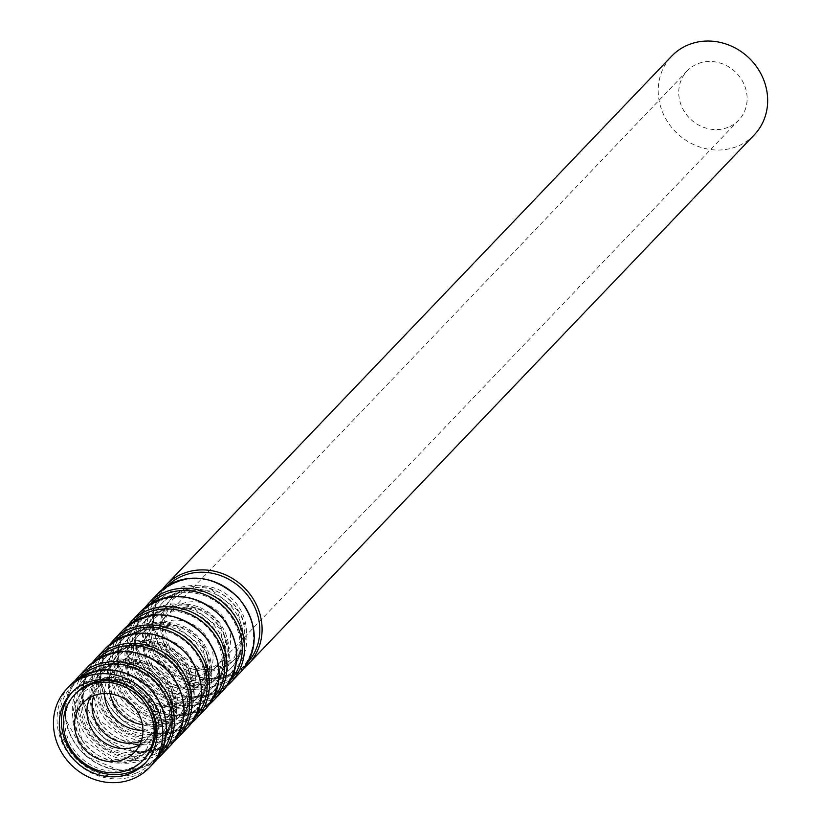 <?xml version="1.0" encoding="UTF-8"?>
<svg xmlns="http://www.w3.org/2000/svg" width="821" height="821" viewBox="0 0 821 821"><rect width="100%" height="100%" fill="white"/><g stroke="black" fill="none" stroke-linecap="round" stroke-linejoin="round"><path stroke-width="0.62" stroke-dasharray="4.11 3.08" d="M72.422 691.887A50.943 46.479 43.7 0 1 73.459 690.759A50.943 46.479 43.7 0 1 142.402 692.36A50.943 46.479 43.7 0 1 147.103 761.159A50.943 46.479 43.7 0 1 146.025 762.247M144.527 758.696A47.372 43.226 43.7 0 1 130.498 768.158A47.372 43.226 43.7 0 1 74.311 750.23A47.372 43.226 43.7 0 1 76.035 693.222M90.187 697.368A35.662 32.542 43.7 0 1 95.39 689.927A35.662 32.542 43.7 0 1 143.654 691.046A35.662 32.542 43.7 0 1 146.938 739.208A35.662 32.542 43.7 0 1 139.744 744.739M142.905 759.948A50.943 46.479 43.7 0 1 82.48 740.665A50.943 46.479 43.7 0 1 84.347 679.367A50.943 46.479 43.7 0 1 153.291 680.968A50.943 46.479 43.7 0 1 157.991 749.768A50.943 46.479 43.7 0 1 142.905 759.948M149.555 752.99A50.943 46.479 43.7 0 1 89.14 733.707A50.943 46.479 43.7 0 1 90.998 672.409A50.943 46.479 43.7 0 1 159.941 674.01A50.943 46.479 43.7 0 1 164.641 742.81A50.943 46.479 43.7 0 1 149.555 752.99M148.037 749.809A47.372 43.226 43.7 0 1 91.849 731.88A47.372 43.226 43.7 0 1 93.573 674.872A47.372 43.226 43.7 0 1 157.694 676.36A47.372 43.226 43.7 0 1 162.065 740.347A47.372 43.226 43.7 0 1 148.037 749.809M146.528 751.389A47.372 43.226 43.7 0 1 90.331 733.461A47.372 43.226 43.7 0 1 92.065 676.453A47.372 43.226 43.7 0 1 156.185 677.941A47.372 43.226 43.7 0 1 160.557 741.927A47.372 43.226 43.7 0 1 146.528 751.389M93.799 695.674A35.662 32.542 43.7 0 1 100.531 684.55A35.662 32.542 43.7 0 1 148.796 685.668A35.662 32.542 43.7 0 1 152.08 733.83A35.662 32.542 43.7 0 1 141.53 740.953A35.662 32.542 43.7 0 1 141.274 741.055M104.503 693.499A35.662 32.542 43.7 0 1 112.929 671.588A35.662 32.542 43.7 0 1 161.193 672.707A35.662 32.542 43.7 0 1 164.477 720.869A35.662 32.542 43.7 0 1 153.927 727.991A35.662 32.542 43.7 0 1 142.967 730.269M160.444 741.599A50.943 46.479 43.7 0 1 100.018 722.316A50.943 46.479 43.7 0 1 101.886 661.028A50.943 46.479 43.7 0 1 170.83 662.629A50.943 46.479 43.7 0 1 175.53 731.429A50.943 46.479 43.7 0 1 160.444 741.599M167.094 734.641A50.943 46.479 43.7 0 1 106.679 715.358A50.943 46.479 43.7 0 1 108.536 654.06A50.943 46.479 43.7 0 1 177.48 655.661A50.943 46.479 43.7 0 1 182.18 724.471A50.943 46.479 43.7 0 1 167.094 734.641M165.575 731.46A47.372 43.226 43.7 0 1 109.378 713.531A47.372 43.226 43.7 0 1 111.112 656.533A47.372 43.226 43.7 0 1 175.232 658.021A47.372 43.226 43.7 0 1 179.604 721.998A47.372 43.226 43.7 0 1 165.575 731.46M164.067 733.05A47.372 43.226 43.7 0 1 107.869 715.112A47.372 43.226 43.7 0 1 109.604 658.114A47.372 43.226 43.7 0 1 173.713 659.602A47.372 43.226 43.7 0 1 178.095 723.588A47.372 43.226 43.7 0 1 164.067 733.05M110.178 693.776A35.662 32.542 43.7 0 1 118.07 666.211A35.662 32.542 43.7 0 1 166.335 667.329A35.662 32.542 43.7 0 1 169.619 715.491A35.662 32.542 43.7 0 1 159.069 722.613A35.662 32.542 43.7 0 1 142.433 724.615M171.466 709.642A35.662 32.542 43.7 0 1 129.164 696.146A35.662 32.542 43.7 0 1 130.467 653.239A35.662 32.542 43.7 0 1 178.732 654.358A35.662 32.542 43.7 0 1 182.016 702.519A35.662 32.542 43.7 0 1 171.466 709.642M177.983 723.25A50.943 46.479 43.7 0 1 117.557 703.977A50.943 46.479 43.7 0 1 119.425 642.679A50.943 46.479 43.7 0 1 188.368 644.28A50.943 46.479 43.7 0 1 193.068 713.08A50.943 46.479 43.7 0 1 177.983 723.25M184.633 716.292A50.943 46.479 43.7 0 1 124.217 697.008A50.943 46.479 43.7 0 1 126.075 635.721A50.943 46.479 43.7 0 1 195.018 637.322A50.943 46.479 43.7 0 1 199.719 706.122A50.943 46.479 43.7 0 1 184.633 716.292M183.114 713.121A47.372 43.226 43.7 0 1 126.916 695.182A47.372 43.226 43.7 0 1 128.651 638.184A47.372 43.226 43.7 0 1 192.771 639.672A47.372 43.226 43.7 0 1 197.143 703.659A47.372 43.226 43.7 0 1 183.114 713.121M181.605 714.701A47.372 43.226 43.7 0 1 125.408 696.772A47.372 43.226 43.7 0 1 127.142 639.764A47.372 43.226 43.7 0 1 191.252 641.252A47.372 43.226 43.7 0 1 195.634 705.239A47.372 43.226 43.7 0 1 181.605 714.701M176.607 704.264A35.662 32.542 43.7 0 1 134.305 690.769A35.662 32.542 43.7 0 1 135.609 647.861A35.662 32.542 43.7 0 1 183.873 648.98A35.662 32.542 43.7 0 1 187.157 697.142A35.662 32.542 43.7 0 1 176.607 704.264M189.004 691.292A35.662 32.542 43.7 0 1 146.702 677.797A35.662 32.542 43.7 0 1 148.006 634.89A35.662 32.542 43.7 0 1 196.27 636.008A35.662 32.542 43.7 0 1 199.554 684.17A35.662 32.542 43.7 0 1 189.004 691.292M195.521 704.911A50.943 46.479 43.7 0 1 135.096 685.627A50.943 46.479 43.7 0 1 136.963 624.329A50.943 46.479 43.7 0 1 205.907 625.93A50.943 46.479 43.7 0 1 210.607 694.73A50.943 46.479 43.7 0 1 195.521 704.911M202.171 697.942A50.943 46.479 43.7 0 1 141.756 678.669A50.943 46.479 43.7 0 1 143.613 617.371A50.943 46.479 43.7 0 1 212.557 618.972A50.943 46.479 43.7 0 1 217.257 687.772A50.943 46.479 43.7 0 1 202.171 697.942M200.652 694.771A47.372 43.226 43.7 0 1 144.455 676.843A47.372 43.226 43.7 0 1 146.189 619.834A47.372 43.226 43.7 0 1 210.309 621.323A47.372 43.226 43.7 0 1 214.681 685.309A47.372 43.226 43.7 0 1 200.652 694.771M199.144 696.352A47.372 43.226 43.7 0 1 142.946 678.423A47.372 43.226 43.7 0 1 144.681 621.415A47.372 43.226 43.7 0 1 208.791 622.903A47.372 43.226 43.7 0 1 213.173 686.89A47.372 43.226 43.7 0 1 199.144 696.352M194.136 685.915A35.662 32.542 43.7 0 1 151.844 672.42A35.662 32.542 43.7 0 1 153.147 629.512A35.662 32.542 43.7 0 1 201.412 630.631A35.662 32.542 43.7 0 1 204.696 678.793A35.662 32.542 43.7 0 1 194.136 685.915M206.543 672.943A35.662 32.542 43.7 0 1 164.241 659.448A35.662 32.542 43.7 0 1 165.544 616.54A35.662 32.542 43.7 0 1 213.809 617.669A35.662 32.542 43.7 0 1 217.093 665.821A35.662 32.542 43.7 0 1 206.543 672.943M213.06 686.561A50.943 46.479 43.7 0 1 152.634 667.278A50.943 46.479 43.7 0 1 154.502 605.98A50.943 46.479 43.7 0 1 223.445 607.581A50.943 46.479 43.7 0 1 228.146 676.391A50.943 46.479 43.7 0 1 213.06 686.561M219.71 679.603A50.943 46.479 43.7 0 1 159.295 660.32A50.943 46.479 43.7 0 1 161.152 599.022A50.943 46.479 43.7 0 1 230.096 600.623A50.943 46.479 43.7 0 1 234.796 669.423A50.943 46.479 43.7 0 1 219.71 679.603M218.191 676.422A47.372 43.226 43.7 0 1 161.994 658.493A47.372 43.226 43.7 0 1 163.728 601.485A47.372 43.226 43.7 0 1 227.848 602.973A47.372 43.226 43.7 0 1 232.22 666.96A47.372 43.226 43.7 0 1 218.191 676.422M216.682 678.002A47.372 43.226 43.7 0 1 160.485 660.074A47.372 43.226 43.7 0 1 162.219 603.076A47.372 43.226 43.7 0 1 226.329 604.564A47.372 43.226 43.7 0 1 230.701 668.54A47.372 43.226 43.7 0 1 216.682 678.002M211.674 667.565A35.662 32.542 43.7 0 1 169.383 654.07A35.662 32.542 43.7 0 1 170.686 611.163A35.662 32.542 43.7 0 1 218.95 612.292A35.662 32.542 43.7 0 1 222.234 660.453A35.662 32.542 43.7 0 1 211.674 667.565M728.155 127.296A35.662 32.542 43.7 0 1 685.863 113.801A35.662 32.542 43.7 0 1 687.167 70.893A35.662 32.542 43.7 0 1 735.421 72.022A35.662 32.542 43.7 0 1 738.715 120.174A35.662 32.542 43.7 0 1 728.155 127.296M754.181 134.962A57.049 52.062 43.7 0 1 737.289 146.354A57.049 52.062 43.7 0 1 669.618 124.761A57.049 52.062 43.7 0 1 671.701 56.115M153.014 763.828A57.049 52.062 43.7 0 1 136.122 775.219A57.049 52.062 43.7 0 1 68.451 753.627A57.049 52.062 43.7 0 1 70.534 684.971M162.425 589.345L153.671 608.638L152.993 627.07L173.898 664.712L207.918 678.905L231.522 675.355L244.412 667.719A57.049 52.062 43.7 0 1 231.717 675.221A57.049 52.062 43.7 0 1 164.046 653.619A57.049 52.062 43.7 0 1 166.129 584.973M247.983 662.219A55.53 50.676 43.7 0 1 230.239 674.729A55.53 50.676 43.7 0 1 163.759 652.849A55.53 50.676 43.7 0 1 167.761 585.527M222.984 666.785A43.913 40.065 43.7 0 1 162.209 621.24A43.913 40.065 43.7 0 1 227.54 594.989A43.913 40.065 43.7 0 1 222.984 666.785M221.331 668.51A43.913 40.065 43.7 0 1 160.557 622.965A43.913 40.065 43.7 0 1 225.888 596.713A43.913 40.065 43.7 0 1 221.331 668.51M223.989 681.266A55.53 50.676 43.7 0 1 147.123 623.673A55.53 50.676 43.7 0 1 229.757 590.463A55.53 50.676 43.7 0 1 223.989 681.266M240.707 672.091A57.049 52.062 43.7 0 1 223.815 683.483A57.049 52.062 43.7 0 1 156.144 661.89A57.049 52.062 43.7 0 1 158.227 593.244M226.883 686.058A57.049 52.062 43.7 0 1 214.178 693.56A57.049 52.062 43.7 0 1 146.507 671.968A57.049 52.062 43.7 0 1 148.591 603.322M230.444 680.558A55.53 50.676 43.7 0 1 212.701 693.078A55.53 50.676 43.7 0 1 146.22 671.198A55.53 50.676 43.7 0 1 150.222 603.866M205.445 685.125A43.913 40.065 43.7 0 1 144.67 639.59A43.913 40.065 43.7 0 1 210.002 613.328A43.913 40.065 43.7 0 1 205.445 685.125M203.793 686.859A43.913 40.065 43.7 0 1 143.018 641.314A43.913 40.065 43.7 0 1 208.349 615.062A43.913 40.065 43.7 0 1 203.793 686.859M206.451 699.615A55.53 50.676 43.7 0 1 129.585 642.022A55.53 50.676 43.7 0 1 212.218 608.813A55.53 50.676 43.7 0 1 206.451 699.615M223.168 690.44A57.049 52.062 43.7 0 1 206.276 701.832A57.049 52.062 43.7 0 1 138.605 680.24A57.049 52.062 43.7 0 1 140.689 611.583M127.347 626.033L118.593 645.327L117.916 663.758L138.821 701.401L172.841 715.594L196.445 712.043L209.334 704.418A57.049 52.062 43.7 0 1 196.64 711.91A57.049 52.062 43.7 0 1 128.969 690.317A57.049 52.062 43.7 0 1 131.052 621.671M212.906 698.907A55.53 50.676 43.7 0 1 195.162 711.417A55.53 50.676 43.7 0 1 128.681 689.548A55.53 50.676 43.7 0 1 132.684 622.215M187.906 703.474A43.913 40.065 43.7 0 1 127.132 657.929A43.913 40.065 43.7 0 1 192.463 631.677A43.913 40.065 43.7 0 1 187.906 703.474M186.254 705.198A43.913 40.065 43.7 0 1 125.48 659.663A43.913 40.065 43.7 0 1 190.811 633.402A43.913 40.065 43.7 0 1 186.254 705.198M188.912 717.965A55.53 50.676 43.7 0 1 112.046 660.361A55.53 50.676 43.7 0 1 194.68 627.162A55.53 50.676 43.7 0 1 188.912 717.965M205.63 708.78A57.049 52.062 43.7 0 1 188.738 720.181A57.049 52.062 43.7 0 1 121.067 698.589A57.049 52.062 43.7 0 1 123.15 629.933M109.809 644.382L101.055 663.676L100.378 682.107L121.282 719.75L155.302 733.943L178.906 730.392L191.796 722.757A57.049 52.062 43.7 0 1 179.101 730.259A57.049 52.062 43.7 0 1 111.43 708.667A57.049 52.062 43.7 0 1 113.514 640.011M195.367 717.256A55.53 50.676 43.7 0 1 177.623 729.766A55.53 50.676 43.7 0 1 111.143 707.887A55.53 50.676 43.7 0 1 115.145 640.565M170.368 721.823A43.913 40.065 43.7 0 1 109.593 676.278A43.913 40.065 43.7 0 1 174.924 650.027A43.913 40.065 43.7 0 1 170.368 721.823M168.716 723.547A43.913 40.065 43.7 0 1 107.941 678.002A43.913 40.065 43.7 0 1 173.272 651.751A43.913 40.065 43.7 0 1 168.716 723.547M171.373 736.304A55.53 50.676 43.7 0 1 94.507 678.71A55.53 50.676 43.7 0 1 177.141 645.511A55.53 50.676 43.7 0 1 171.373 736.304M188.091 727.129A57.049 52.062 43.7 0 1 171.199 738.52A57.049 52.062 43.7 0 1 103.528 716.928A57.049 52.062 43.7 0 1 105.611 648.282M92.27 662.732L83.516 682.015L82.839 700.446L103.744 738.1L137.764 752.293L161.368 748.731L174.257 741.106A57.049 52.062 43.7 0 1 161.563 748.608A57.049 52.062 43.7 0 1 93.892 727.006A57.049 52.062 43.7 0 1 95.975 658.36M177.829 735.606A55.53 50.676 43.7 0 1 160.085 748.116A55.53 50.676 43.7 0 1 93.604 726.236A55.53 50.676 43.7 0 1 97.607 658.914M152.829 740.162A43.913 40.065 43.7 0 1 92.055 694.628A43.913 40.065 43.7 0 1 157.386 668.376A43.913 40.065 43.7 0 1 152.829 740.162M151.177 741.897A43.913 40.065 43.7 0 1 90.402 696.352A43.913 40.065 43.7 0 1 155.733 670.1A43.913 40.065 43.7 0 1 151.177 741.897M153.835 754.653A55.53 50.676 43.7 0 1 76.969 697.06A55.53 50.676 43.7 0 1 159.602 663.85A55.53 50.676 43.7 0 1 153.835 754.653M170.552 745.478A57.049 52.062 43.7 0 1 153.66 756.87A57.049 52.062 43.7 0 1 85.989 735.277A57.049 52.062 43.7 0 1 88.073 666.631M156.729 759.435A57.049 52.062 43.7 0 1 144.024 766.947A57.049 52.062 43.7 0 1 76.353 745.355A57.049 52.062 43.7 0 1 78.436 676.709M160.29 753.945A55.53 50.676 43.7 0 1 142.546 766.455A55.53 50.676 43.7 0 1 76.066 744.585A55.53 50.676 43.7 0 1 80.068 677.253M135.291 758.512A43.913 40.065 43.7 0 1 74.516 712.977A43.913 40.065 43.7 0 1 139.847 686.715A43.913 40.065 43.7 0 1 135.291 758.512M133.638 760.246A43.913 40.065 43.7 0 1 72.864 714.701A43.913 40.065 43.7 0 1 138.195 688.45A43.913 40.065 43.7 0 1 133.638 760.246M136.296 773.002A55.53 50.676 43.7 0 1 59.43 715.409A55.53 50.676 43.7 0 1 142.064 682.2A55.53 50.676 43.7 0 1 136.296 773.002M73.459 690.759L71.345 692.975M147.103 761.159L144.989 763.376M95.39 689.927L82.993 702.899M146.938 739.208L134.541 752.18M90.998 672.409L84.347 679.367M164.641 742.81L157.991 749.768M93.573 674.872L92.065 676.453M162.065 740.347L160.557 741.927M112.929 671.588L100.531 684.55M164.477 720.869L152.08 733.83M108.536 654.06L101.886 661.028M182.18 724.471L175.53 731.429M111.112 656.533L109.604 658.114M179.604 721.998L178.095 723.588M130.467 653.239L118.07 666.211M182.016 702.519L169.619 715.491M126.075 635.721L119.425 642.679M199.719 706.122L193.068 713.08M128.651 638.184L127.142 639.764M197.143 703.659L195.634 705.239M148.006 634.89L135.609 647.861M199.554 684.17L187.157 697.142M143.613 617.371L136.963 624.329M217.257 687.772L210.607 694.73M146.189 619.834L144.681 621.415M214.681 685.309L213.173 686.89M165.544 616.54L153.147 629.512M217.093 665.821L204.696 678.793M161.152 599.022L154.502 605.98M234.796 669.423L228.146 676.391M163.728 601.485L162.219 603.076M232.22 666.96L230.701 668.54M687.167 70.893L170.686 611.163M738.715 120.174L222.234 660.453M221.701 666.159L234.262 657.611L243.806 635.639L237.341 609.931L211.705 590.063L185.289 590.843L172.677 599.34L163.04 621.22L169.362 646.917L199.647 668.12L221.701 666.159M144.886 607.694L136.132 626.977L135.455 645.409L156.359 683.051L190.38 697.255L213.983 693.694L226.873 686.069M204.162 684.509L216.723 675.96L226.268 653.988L219.802 628.281L194.167 608.412L167.751 609.192L155.138 617.69L145.502 639.569L151.823 665.267L182.108 686.469L204.162 684.509M186.624 702.848L199.185 694.309L208.729 672.327L202.264 646.63L176.628 626.751L150.212 627.531L137.6 636.039L127.963 657.919L134.285 683.616L164.569 704.818L186.624 702.848M169.085 721.197L181.646 712.649L191.19 690.677L184.725 664.969L159.089 645.101L132.674 645.881L120.061 654.388L110.425 676.258L116.746 701.955L147.031 723.168L169.085 721.197M151.546 739.547L164.108 730.998L173.652 709.026L167.186 683.318L141.551 663.45L115.135 664.23L102.522 672.727L92.886 694.607L99.208 720.304L129.492 741.507L151.546 739.547M74.732 681.071L65.978 700.364L65.3 718.796L86.205 756.439L120.225 770.642L143.829 767.081L156.719 759.456M134.008 757.886L146.569 749.347L156.113 727.365L149.648 701.668L124.012 681.789L97.596 682.579L84.984 691.077L75.347 712.956L81.669 738.654L111.954 759.856L134.008 757.886"/><path stroke-width="1.23" d="M132.509 778.996A57.049 52.062 43.7 0 1 64.838 757.393A57.049 52.062 43.7 0 1 66.922 688.747A57.049 52.062 43.7 0 1 144.137 690.543A57.049 52.062 43.7 0 1 149.401 767.594A57.049 52.062 43.7 0 1 132.509 778.996M129.903 773.546A50.943 46.479 43.7 0 1 69.477 754.263A50.943 46.479 43.7 0 1 71.345 692.975A50.943 46.479 43.7 0 1 140.288 694.576A50.943 46.479 43.7 0 1 144.989 763.376A50.943 46.479 43.7 0 1 129.903 773.546M146.025 762.247A50.943 46.479 43.7 0 1 132.017 771.33A50.943 46.479 43.7 0 1 72.094 752.724A50.943 46.479 43.7 0 1 72.422 691.887M74.526 694.802L76.035 693.222A47.372 43.226 43.7 0 1 140.155 694.71A47.372 43.226 43.7 0 1 144.527 758.696L143.018 760.277A47.372 43.226 43.7 0 1 128.989 769.739A47.372 43.226 43.7 0 1 72.792 751.81A47.372 43.226 43.7 0 1 74.526 694.802A47.372 43.226 43.7 0 1 138.646 696.29A47.372 43.226 43.7 0 1 143.018 760.277M123.992 759.302A35.662 32.542 43.7 0 1 81.69 745.807A35.662 32.542 43.7 0 1 82.993 702.899A35.662 32.542 43.7 0 1 131.257 704.018A35.662 32.542 43.7 0 1 134.541 752.18A35.662 32.542 43.7 0 1 123.992 759.302M139.744 744.739A35.662 32.542 43.7 0 1 136.389 746.33A35.662 32.542 43.7 0 1 97.258 736.663A35.662 32.542 43.7 0 1 90.187 697.368M141.274 741.055A35.662 32.542 43.7 0 1 103.826 732.712A35.662 32.542 43.7 0 1 93.799 695.674M142.967 730.269A35.662 32.542 43.7 0 1 104.503 693.499M142.433 724.615A35.662 32.542 43.7 0 1 110.178 693.776M166.129 584.973L671.701 56.115A57.049 52.062 43.7 0 1 748.916 57.901A57.049 52.062 43.7 0 1 754.181 134.962L248.609 663.82A57.049 52.062 43.7 0 1 244.422 667.709L248.609 663.82A57.049 52.062 43.7 0 0 243.344 586.769A57.049 52.062 43.7 0 0 166.129 584.973L162.425 589.345M66.922 688.747L70.534 684.971A57.049 52.062 43.7 0 1 147.749 686.767A57.049 52.062 43.7 0 1 153.014 763.828L149.401 767.594M167.761 585.527A55.53 50.676 43.7 0 1 241.559 588.636A55.53 50.676 43.7 0 1 247.983 662.219M240.707 672.091C259.528 648.221 258.707 623.324 238.223 597.421C210.812 573.212 184.14 571.827 158.227 593.244A57.049 52.062 43.7 0 1 235.442 595.03A57.049 52.062 43.7 0 1 240.707 672.091L231.07 682.169A57.049 52.062 43.7 0 1 226.883 686.058M158.227 593.244L148.591 603.322A57.049 52.062 43.7 0 1 225.806 605.108A57.049 52.062 43.7 0 1 231.07 682.169L226.873 686.069M150.222 603.866A55.53 50.676 43.7 0 1 224.02 606.976A55.53 50.676 43.7 0 1 230.444 680.558M223.168 690.44C241.99 666.56 241.169 641.673 220.685 615.76C193.274 591.561 166.601 590.166 140.689 611.583A57.049 52.062 43.7 0 1 217.904 613.379A57.049 52.062 43.7 0 1 223.168 690.44L213.532 700.518A57.049 52.062 43.7 0 1 209.345 704.397L213.532 700.518A57.049 52.062 43.7 0 0 208.267 623.457A57.049 52.062 43.7 0 0 131.052 621.671L127.347 626.033M132.684 622.215A55.53 50.676 43.7 0 1 206.482 625.325A55.53 50.676 43.7 0 1 212.906 698.907M205.63 708.78C224.451 684.909 223.63 660.022 203.156 634.11C175.735 609.911 149.063 608.515 123.15 629.933A57.049 52.062 43.7 0 1 200.365 631.729A57.049 52.062 43.7 0 1 205.63 708.78L195.993 718.868A57.049 52.062 43.7 0 1 191.806 722.747L195.993 718.868A57.049 52.062 43.7 0 0 190.729 641.806A57.049 52.062 43.7 0 0 113.514 640.011L109.809 644.382M115.145 640.565A55.53 50.676 43.7 0 1 188.943 643.674A55.53 50.676 43.7 0 1 195.367 717.256M188.091 727.129C206.913 703.258 206.092 678.362 185.618 652.459C158.196 628.25 131.524 626.864 105.611 648.282A57.049 52.062 43.7 0 1 182.826 650.078A57.049 52.062 43.7 0 1 188.091 727.129L178.455 737.207A57.049 52.062 43.7 0 1 174.268 741.096L178.455 737.207A57.049 52.062 43.7 0 0 173.19 660.156A57.049 52.062 43.7 0 0 95.975 658.36L92.27 662.732M97.607 658.914A55.53 50.676 43.7 0 1 171.404 662.024A55.53 50.676 43.7 0 1 177.829 735.606M170.552 745.478C189.374 721.608 188.553 696.711 168.079 670.798C140.658 646.599 113.986 645.203 88.073 666.631A57.049 52.062 43.7 0 1 165.288 668.417A57.049 52.062 43.7 0 1 170.552 745.478L160.916 755.556A57.049 52.062 43.7 0 1 156.729 759.435M88.073 666.631L78.436 676.709A57.049 52.062 43.7 0 1 155.651 678.495A57.049 52.062 43.7 0 1 160.916 755.556L156.719 759.456M80.068 677.253A55.53 50.676 43.7 0 1 153.866 680.363A55.53 50.676 43.7 0 1 160.29 753.945M148.591 603.322L144.886 607.694M140.689 611.583L131.052 621.671M123.15 629.933L113.514 640.011M105.611 648.282L95.975 658.36M78.436 676.709L74.732 681.071M70.534 684.971C96.447 663.553 123.119 664.948 150.541 689.147C171.014 715.06 171.835 739.947 153.014 763.828"/></g></svg>

